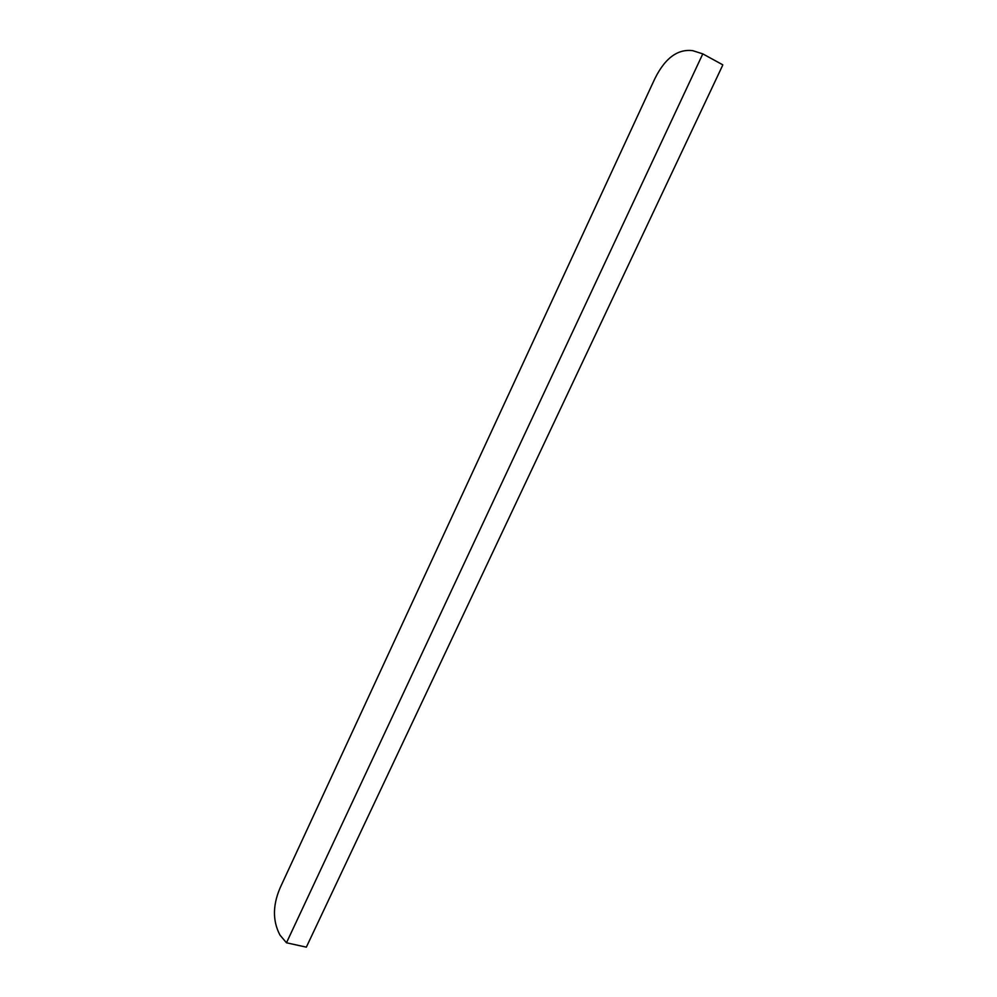 <?xml version="1.0" encoding="UTF-8"?>
<svg xmlns="http://www.w3.org/2000/svg" width="997" height="997" viewBox="0 0 997 997"><rect width="100%" height="100%" fill="white"/><g stroke="black" fill="none" stroke-linecap="round" stroke-linejoin="round"><path stroke-width="1.5" d="M286.475 942.788L279.983 935.099C272.106 920.194 272.655 903.357 281.628 884.576L652.985 82.676C663.454 59.346 676.701 48.679 692.728 50.66L702.798 53.875L286.475 942.788L306.341 947.15L722.551 65.553L306.341 947.15M702.798 53.875L722.763 64.817"/></g></svg>
